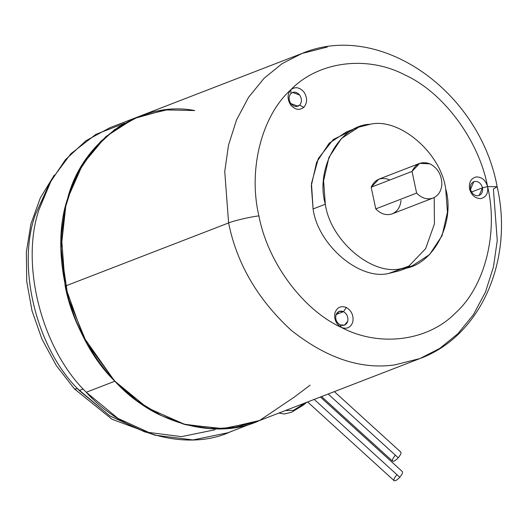 <?xml version="1.0" encoding="UTF-8"?>
<svg xmlns="http://www.w3.org/2000/svg" width="527" height="527" viewBox="0 0 527 527"><rect width="100%" height="100%" fill="white"/><g stroke="black" fill="none" stroke-linecap="round" stroke-linejoin="round"><path stroke-width="0.79" d="M288.717 409.268L281.484 412.061L288.717 409.268M307.616 401.963L394.15 480.71C395.336 481.105 397.206 479.959 399.769 477.271L314.217 399.413L399.769 477.271C397.206 479.959 395.336 481.105 394.15 480.71C393.485 479.735 394.334 477.831 396.699 474.998M321.562 396.567L392.602 461.217C393.788 461.606 395.658 460.466 398.221 457.779L328.163 394.018L398.221 457.779C395.658 460.466 393.788 461.606 392.602 461.217C391.936 460.236 392.786 458.332 395.151 455.506M434.189 197.553L434.432 223.896L425.618 248.665L408.906 266.082L388.61 273.48C359.519 280.522 317.979 245.042 313.078 208.955L325.33 204.219L313.078 208.955C317.979 245.042 359.519 280.522 388.61 273.48L400.059 270.588L412.312 265.852L400.863 268.744C371.779 275.786 330.238 240.299 325.33 204.219L323.578 180.814L328.927 157.415L341.456 138.469L358.709 127.172L370.158 124.28C399.249 117.238 440.783 152.725 445.69 188.804L447.449 212.21L442.1 235.609L429.571 254.554L412.312 265.852M419.663 163.383L378.808 179.18L371.173 187.217L412.028 171.427L419.663 163.383L429.946 163.831C437.818 168.093 441.791 175.017 441.85 184.602C441.791 175.017 437.818 168.093 429.946 163.831C421.771 160.998 415.796 163.535 412.028 171.427L416.633 193.093L375.777 208.89C380.698 213.929 386.008 215.642 391.713 214.028L432.562 198.238C438.075 196.07 441.171 191.525 441.85 184.602C441.171 191.525 438.075 196.07 432.562 198.238C426.857 199.852 421.547 198.139 416.633 193.093C421.547 198.139 426.857 199.852 432.562 198.238M497.152 186.703L493.391 189.028L497.257 240.516L493.476 266.866L485.492 291.998L473.457 314.632L457.923 333.683L439.755 348.413L419.966 358.531C481.191 336.127 513.878 259.231 497.152 186.703C479.741 91.573 380.481 20.362 302.03 53.444L282.241 63.563L264.073 78.292L248.54 97.343L236.511 119.978L228.52 145.109L224.739 171.459L228.606 222.941L224.739 171.459L228.52 145.109L236.511 119.978L248.54 97.343L264.073 78.292L282.241 63.563L302.03 53.444L138.621 116.612L118.832 126.73L100.664 141.46L85.13 160.511L73.095 183.146L65.111 208.277L61.33 234.627L65.19 286.115L228.606 222.941C233.863 220.701 250.529 216.828 258.915 215.892C247.967 169.839 261.59 115.986 290.825 89.715L290.95 93.477C293.888 91.283 296.806 91.81 299.692 95.064C302.011 98.859 301.978 102.225 299.586 105.163L296.003 106.546L299.586 105.163C301.978 102.225 302.011 98.859 299.692 95.064L292.597 92.423L290.95 93.477C288.559 96.421 288.526 99.787 290.845 103.575L297.933 106.217L299.586 105.163L303.835 107.33C307.445 102.897 307.498 97.824 303.993 92.106C299.646 87.205 295.258 86.408 290.825 89.715C295.258 86.408 299.646 87.205 303.993 92.106C307.498 97.824 307.445 102.897 303.835 107.33C299.402 110.637 295.015 109.847 290.667 104.939C287.162 99.221 287.215 94.149 290.825 89.715C318.433 61.251 367.233 54.999 405.164 75.071C443.714 92.66 478.905 140.268 487.594 186.604L482.495 187.79C483.035 192.177 481.546 194.825 478.035 195.748C474.326 195.754 471.817 193.613 470.519 189.325C471.817 193.613 474.326 195.754 478.035 195.748L479.175 195.458L482.495 187.79L471.56 192.019L482.495 187.79C481.191 183.508 478.687 181.367 474.979 181.374L473.839 181.657L470.519 189.325L469.544 188.916C471.507 195.379 475.282 198.607 480.874 198.593C486.171 197.21 488.41 193.211 487.594 186.604C488.41 193.211 486.171 197.21 480.874 198.593C475.282 198.607 471.507 195.379 469.544 188.916C468.727 182.309 470.967 178.31 476.263 176.927C481.856 176.92 485.63 180.142 487.594 186.604C478.905 140.268 443.714 92.66 405.164 75.071C367.233 54.999 318.433 61.251 290.825 89.715C287.215 94.149 287.162 99.221 290.667 104.939C295.015 109.847 299.402 110.637 303.835 107.33L299.586 105.163C296.642 107.356 293.73 106.829 290.845 103.575C288.526 99.787 288.559 96.421 290.95 93.477L290.825 89.715C261.59 115.986 247.967 169.839 258.915 215.892C267.604 262.235 302.794 309.843 341.351 327.425C346.918 329.454 350.745 327.61 352.833 321.878C353.782 315.594 351.634 310.798 346.384 307.505L343.472 311.655C346.957 313.842 348.38 317.017 347.754 321.193C346.371 324.988 343.828 326.213 340.132 324.869L341.351 327.425C379.275 347.497 428.082 341.246 455.69 312.781C484.926 286.517 498.542 232.657 487.594 186.604C485.63 180.142 481.856 176.92 476.263 176.927C470.967 178.31 468.727 182.309 469.544 188.916L470.519 189.325C469.979 184.944 471.461 182.289 474.979 181.374C478.687 181.367 481.191 183.508 482.495 187.79L487.594 186.604L497.152 186.703L487.594 186.604C498.542 232.657 484.926 286.517 455.69 312.781C428.082 341.246 379.275 347.497 341.351 327.425C302.794 309.843 267.604 262.235 258.915 215.892C250.529 216.828 233.863 220.701 228.606 222.941C236.775 263.559 257.657 299.356 291.266 330.343C326.602 358.255 361.1 369.77 394.776 364.895L419.966 358.531L394.776 364.895C361.1 369.77 326.602 358.255 291.266 330.343C257.657 299.356 236.775 263.559 228.606 222.941L65.19 286.115C75.289 340.053 116.46 395.474 161.407 415.632L184.634 424.446L208.995 428.682L233.369 427.792L256.55 421.699L221.564 428.879L183.495 424.123L146.611 407.378L114.873 381.212C70.552 338.453 48.622 253.527 67.667 198.442L78.246 172.177L94.03 148.654L114.537 129.668L138.621 116.612L166.611 109.926L194.779 110.551C140.986 99.913 81.916 140.749 67.667 198.442C81.916 140.749 140.986 99.913 194.779 110.551C140.986 99.913 81.916 140.749 67.667 198.442C48.622 253.527 70.552 338.453 114.873 381.212L114.873 381.212C70.552 338.453 48.622 253.527 67.667 198.442L82.693 164.325L105.749 136.677L133.871 118.582L163.811 110.248M343.472 311.655L336.121 314.494L343.472 311.655L339.138 311.365L335.857 315.33C335.225 319.5 336.654 322.682 340.132 324.869L344.474 325.159L347.754 321.193C348.38 317.017 346.957 313.842 343.472 311.655L346.384 307.505C351.634 310.798 353.782 315.594 352.833 321.878C350.745 327.61 346.918 329.454 341.351 327.425C336.101 324.131 333.947 319.336 334.895 313.045C336.99 307.32 340.817 305.476 346.384 307.505C340.817 305.476 336.99 307.32 334.895 313.045C333.947 319.336 336.101 324.131 341.351 327.425L340.132 324.869C336.654 322.682 335.225 319.5 335.857 315.33C337.24 311.536 339.783 310.304 343.472 311.655M215.062 429.768L181.453 436.633L144.905 431.962L109.563 415.744L77.653 388.814L74.439 388.913L77.653 388.814C36.152 347.214 16.574 266.392 35.428 214.469L49.67 183.192L35.428 214.469C16.574 266.392 36.152 347.214 77.653 388.814L79.241 390.514L83.213 388.985L79.241 390.514L110.038 416.047L145.946 432.259M138.621 116.612L110.018 127.666L85.941 140.722L65.434 159.707L49.65 183.231L39.07 209.496C20.026 264.58 41.956 349.506 86.276 392.266L114.873 381.212L147.461 407.918L185.366 424.65L224.278 428.741L259.673 420.441L235.905 427.39L210.734 428.794L185.484 424.676L161.407 415.632L137.073 400.849L114.247 380.56L83.062 336.259L65.19 286.115L60.954 246.149L65.908 204.924L67.416 199.298L65.908 204.924L60.98 249.6L68.069 297.874L86.902 343.387L114.873 381.212C153.093 423.879 217.565 441.059 260.569 420.052C217.565 441.059 153.093 423.879 114.873 381.212L86.276 392.266L118.015 418.431L154.898 435.183L192.968 439.933L227.954 432.753L419.966 358.531M302.03 53.444L327.221 47.074M310.12 385.158L294.165 397.193L259.673 420.441M358.709 127.172L346.45 131.908L329.197 143.206L316.668 162.151L311.319 185.557L313.078 208.955L311.477 183.508L318.328 158.508L333.281 139.536L352.741 129.958M260.569 420.052L256.55 421.699M231.972 431.106C188.969 452.12 124.497 434.933 86.276 392.266C41.956 349.506 20.026 264.58 39.07 209.496L51.58 179.674L70.822 153.772L95.861 134.372L124.715 123.166M400.994 200.392C400.316 207.322 397.22 211.867 391.713 214.028C386.008 215.642 380.698 213.929 375.777 208.89L416.633 193.093L412.028 171.427L371.173 187.217L375.777 208.89L371.173 187.217C374.941 179.325 380.916 176.795 389.091 179.621M325.33 204.219C330.238 240.299 371.779 275.786 400.863 268.744C431.323 268.157 455.974 224.199 445.69 188.804C440.783 152.725 399.249 117.238 370.158 124.28C339.698 124.866 315.047 168.824 325.33 204.219M400.764 452.067C401.429 453.042 400.579 454.946 398.221 457.779C400.579 454.946 401.429 453.042 400.764 452.067L334.355 391.627M402.312 471.56C402.977 472.535 402.134 474.438 399.769 477.271C402.134 474.438 402.977 472.535 402.312 471.56L320.409 397.015M305.541 402.766L293.42 410.335L286.24 410.573M306.8 402.279L303.282 405.138L291.629 412.206L284.428 413.991L278.862 413.076M154.866 435.17L112.001 419.242L74.439 388.913L56.317 365.567L42.002 339.21L32.015 310.811L26.732 281.411L26.35 252.09L30.928 223.903L40.342 197.895L54.307 175.043"/></g></svg>
